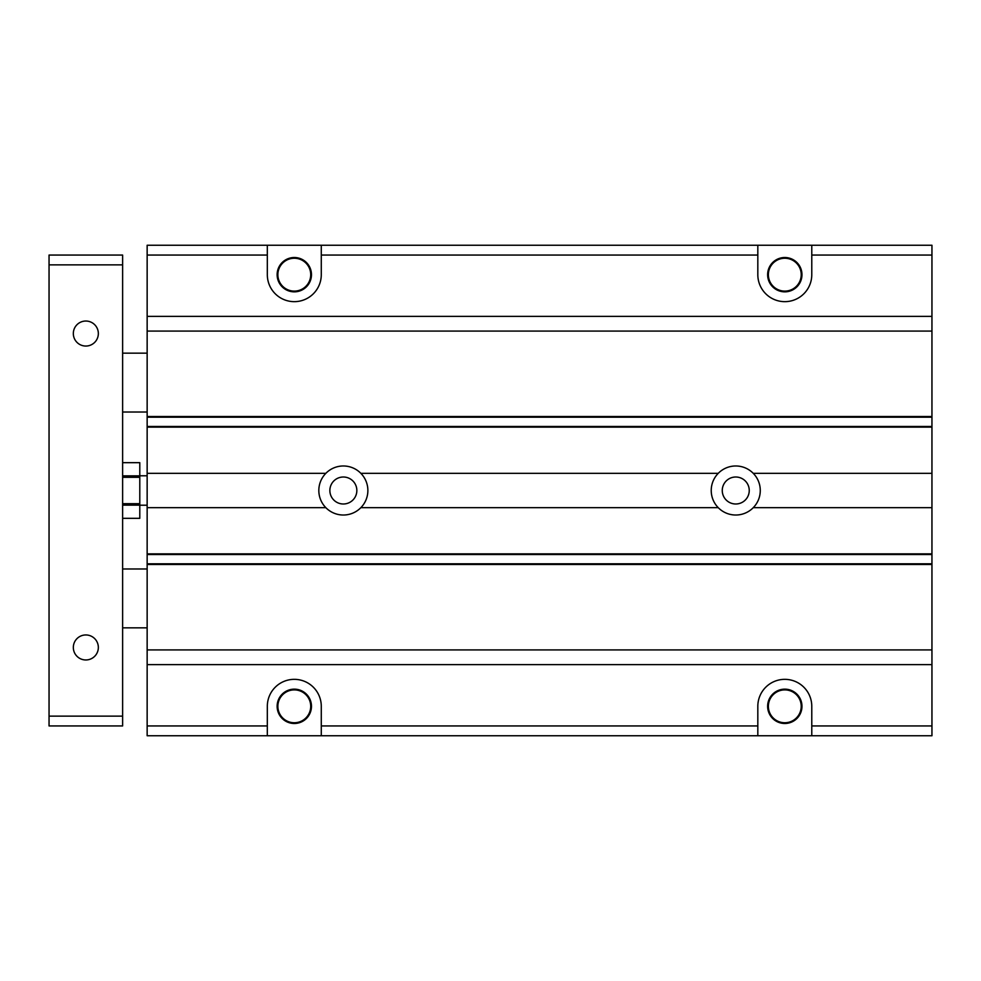 <?xml version="1.0" encoding="UTF-8"?>
<svg xmlns="http://www.w3.org/2000/svg" width="981" height="981" viewBox="0 0 981 981"><rect width="100%" height="100%" fill="white"/><g stroke="black" fill="none" stroke-linecap="round" stroke-linejoin="round"><path stroke-width="1.47" d="M718.239 473.333A24.525 24.525 0 0 1 760.275 490.5A24.525 24.525 0 0 1 718.239 507.668A24.525 24.525 0 0 1 718.239 473.333L360.861 473.333A24.525 24.525 0 0 1 360.861 507.668A24.525 24.525 0 0 1 318.825 490.5A24.525 24.525 0 0 1 325.839 473.333L147.15 473.333L147.15 735.75L267.322 735.75L267.322 706.32A26.978 26.978 0 0 1 294.3 679.343A26.978 26.978 0 0 1 321.278 706.32L321.278 735.75L267.322 735.75M811.778 245.25L811.778 274.68A26.978 26.978 0 0 1 784.8 301.658A26.978 26.978 0 0 1 757.822 274.68L757.822 245.25L931.95 245.25L931.95 473.333L753.261 473.333M931.95 331.088L147.15 331.088L147.15 473.333M325.839 473.333A24.525 24.525 0 0 1 360.861 473.333M931.95 473.333L931.95 554.547L147.15 554.547M718.239 507.668L360.861 507.668M325.839 507.668L147.15 507.668M931.95 507.668L753.261 507.668M722.261 490.5A13.489 13.489 0 0 1 742.494 478.814A13.489 13.489 0 0 1 742.494 502.186A13.489 13.489 0 0 1 722.261 490.5M757.822 735.75L757.822 706.32A26.978 26.978 0 0 1 784.8 679.343A26.978 26.978 0 0 1 811.778 706.32L811.778 735.75L321.278 735.75L757.822 735.75M267.322 245.25L757.822 245.25L321.278 245.25L321.278 274.68A26.978 26.978 0 0 1 294.3 301.658A26.978 26.978 0 0 1 267.322 274.68L267.322 245.25L147.15 245.25L147.15 331.088M931.95 554.547L931.95 664.628L147.15 664.628M931.95 649.913L147.15 649.913M931.95 316.373L147.15 316.373M931.95 664.628L931.95 735.75L811.778 735.75M122.625 477.318L139.793 477.318L139.793 475.846L122.625 475.846M122.625 462.676L139.793 462.676L139.793 475.846M122.625 505.154L139.793 505.154L139.793 503.682L122.625 503.682M139.793 505.154L139.793 518.324L122.625 518.324M277.868 274.68A16.432 16.432 0 0 0 302.516 288.904A16.432 16.432 0 0 0 302.516 260.456A16.432 16.432 0 0 0 277.868 274.68M139.793 503.682L139.793 477.318M311.468 274.68A17.168 17.168 0 0 0 294.3 257.512A17.168 17.168 0 0 0 277.132 274.68A17.168 17.168 0 0 0 294.3 291.848A17.168 17.168 0 0 0 311.468 274.68M139.793 475.785L147.15 475.785M277.868 706.32A16.432 16.432 0 0 0 302.516 720.545A16.432 16.432 0 0 0 302.516 692.096A16.432 16.432 0 0 0 277.868 706.32M311.468 706.32A17.168 17.168 0 0 0 294.3 689.153A17.168 17.168 0 0 0 277.132 706.32A17.168 17.168 0 0 0 294.3 723.488A17.168 17.168 0 0 0 311.468 706.32M768.368 706.32A16.432 16.432 0 0 0 793.016 720.545A16.432 16.432 0 0 0 793.016 692.096A16.432 16.432 0 0 0 768.368 706.32M801.968 706.32A17.168 17.168 0 0 0 784.8 689.153A17.168 17.168 0 0 0 767.633 706.32A17.168 17.168 0 0 0 784.8 723.488A17.168 17.168 0 0 0 801.968 706.32M801.968 274.68A17.168 17.168 0 0 0 784.8 257.512A17.168 17.168 0 0 0 767.633 274.68A17.168 17.168 0 0 0 784.8 291.848A17.168 17.168 0 0 0 801.968 274.68M768.368 274.68A16.432 16.432 0 0 0 793.016 288.904A16.432 16.432 0 0 0 793.016 260.456A16.432 16.432 0 0 0 768.368 274.68M329.861 490.5A13.489 13.489 0 0 1 350.094 478.814A13.489 13.489 0 0 1 350.094 502.186A13.489 13.489 0 0 1 329.861 490.5M147.15 353.16L122.625 353.16M147.15 568.98L122.625 568.98M98.345 647.46A12.508 12.508 0 0 1 85.838 659.968A12.508 12.508 0 0 1 73.33 647.46A12.508 12.508 0 0 1 85.838 634.952A12.508 12.508 0 0 1 98.345 647.46M98.345 333.54A12.508 12.508 0 0 1 85.838 346.048A12.508 12.508 0 0 1 73.33 333.54A12.508 12.508 0 0 1 85.838 321.032A12.508 12.508 0 0 1 98.345 333.54M49.05 264.87L49.05 716.13L122.625 716.13L122.625 255.06L49.05 255.06L49.05 264.87L122.625 264.87M49.05 716.13L49.05 725.94L122.625 725.94L122.625 716.13M931.95 427.14L147.15 427.14M931.95 553.86L147.15 553.86M757.822 725.94L321.278 725.94M757.822 255.06L321.278 255.06M931.95 564.48L147.15 564.48M931.95 563.793L147.15 563.793M931.95 426.453L147.15 426.453M931.95 417.207L147.15 417.207M931.95 416.52L147.15 416.52M267.322 255.06L147.15 255.06M931.95 255.06L811.778 255.06M931.95 725.94L811.778 725.94M267.322 725.94L147.15 725.94M139.793 505.215L147.15 505.215M147.15 412.02L122.625 412.02M147.15 627.84L122.625 627.84"/></g></svg>

